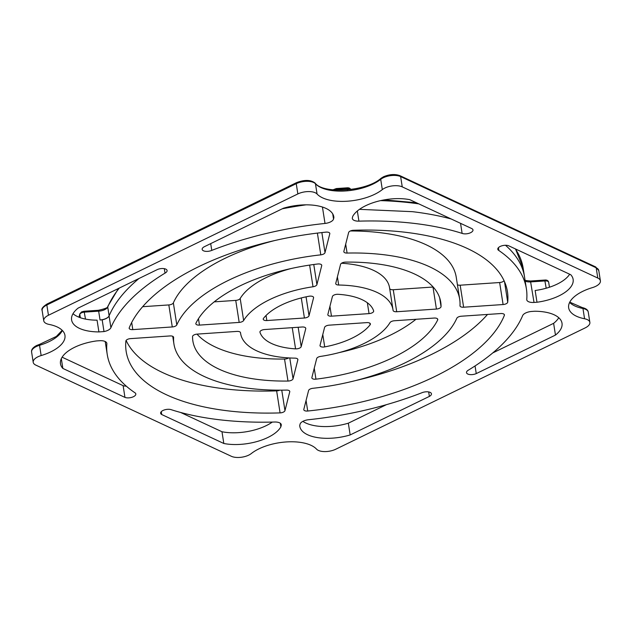 <?xml version="1.0" encoding="UTF-8"?>
<svg xmlns="http://www.w3.org/2000/svg" width="632" height="632" viewBox="0 0 632 632"><rect width="100%" height="100%" fill="white"/><g stroke="black" fill="none" stroke-linecap="round" stroke-linejoin="round"><path stroke-width="0.95" d="M119.29 288.081A212.139 96.269 171.1 0 0 107.74 307.018A8.335 3.784 -8.9 0 1 104.746 309.625A8.335 3.784 -8.9 0 1 98.655 311.165L100.038 319.974A8.335 3.784 171.1 0 0 106.121 318.433A8.335 3.784 171.1 0 0 109.115 315.826A212.139 96.269 -8.9 0 1 128.794 287.813A212.431 96.404 -8.9 0 1 139 278.491M595.692 286.351A12.506 5.672 -8.9 0 1 592.461 287.6A37.509 17.024 -8.9 0 0 568.658 307.816A37.509 17.024 -8.9 0 0 584.568 318.757A12.506 5.672 -8.9 0 1 589.869 322.407A12.506 5.672 -8.9 0 1 585.161 327.905L335.758 449.226A12.506 5.672 -8.9 0 1 316.545 449.139A37.509 17.024 -8.9 0 0 286.304 441.942A37.509 17.024 -8.9 0 0 251.291 453.555A12.506 5.672 -8.9 0 1 248.755 455.119A12.506 5.672 -8.9 0 1 231.367 456.296L35.819 365.114A12.506 5.672 -8.9 0 1 33.212 362.302A12.506 5.672 -8.9 0 1 41.143 355.563A37.509 17.024 -8.9 0 0 50.813 351.834A37.509 17.024 -8.9 0 0 64.954 335.347A37.509 17.024 -8.9 0 0 49.043 324.406A12.506 5.672 -8.9 0 1 43.742 320.756A12.506 5.672 -8.9 0 1 48.451 315.257L297.854 193.937A12.506 5.672 -8.9 0 1 317.067 194.024A37.509 17.024 -8.9 0 0 374.697 194.293A37.509 17.024 -8.9 0 0 382.313 189.608A12.506 5.672 -8.9 0 1 402.244 186.867L597.793 278.048A12.506 5.672 -8.9 0 1 600.4 280.853A12.506 5.672 -8.9 0 1 595.692 286.351M134.735 392.638A6.281 2.852 -8.9 0 1 135.817 393.933A6.281 2.852 -8.9 0 1 133.447 396.699A6.281 2.852 -8.9 0 1 124.954 397.394L62.852 368.432A37.509 17.024 -8.9 0 1 60.482 363.787A37.509 17.024 -8.9 0 1 96.625 340.917L99.595 340.719A8.335 3.784 -8.9 0 1 106.84 343.342A8.335 3.784 -8.9 0 1 106.855 343.761A212.431 96.404 -8.9 0 0 107.227 354.394A212.431 96.404 -8.9 0 0 134.735 392.638M570.759 274.73A37.509 17.024 -8.9 0 1 573.129 279.376A37.509 17.024 -8.9 0 1 558.996 295.863A37.509 17.024 -8.9 0 1 536.987 302.246L534.016 302.444A8.335 3.784 -8.9 0 1 526.772 299.821A8.335 3.784 -8.9 0 1 526.756 299.402A212.431 96.404 -8.9 0 0 526.385 288.769A212.431 96.404 -8.9 0 0 498.877 250.525A6.281 2.852 -8.9 0 1 497.795 249.229A6.281 2.852 -8.9 0 1 501.587 245.903A6.281 2.852 -8.9 0 1 508.649 245.769L570.759 274.73M569.661 274.217A37.509 17.024 -8.9 0 1 557.155 284.123A37.509 17.024 -8.9 0 1 535.146 290.499L536.987 302.246M437.668 319.958A125.452 56.927 -8.9 0 1 393.467 357.333A125.452 56.927 -8.9 0 1 315.961 379.161A4.171 1.888 -8.9 0 1 311.868 377.897A4.171 1.888 -8.9 0 1 311.892 377.525L316.695 358.557A4.171 1.888 -8.9 0 1 320.59 356.401A77.104 34.989 -8.9 0 0 363.921 343.555A77.104 34.989 -8.9 0 0 389.976 322.644A4.171 1.888 -8.9 0 1 394.423 320.748L434.144 318.054A4.171 1.888 -8.9 0 1 437.771 319.373A4.171 1.888 -8.9 0 1 437.668 319.958L437.494 318.836M415.959 319.286A125.452 56.927 -8.9 0 1 390.023 335.315A125.452 56.927 -8.9 0 1 339.052 352.624M370.107 324.808A57.931 26.291 -8.9 0 1 352.206 338.088A57.931 26.291 -8.9 0 1 324.714 346.897A4.171 1.888 -8.9 0 1 320.021 345.72A4.171 1.888 -8.9 0 1 320.045 345.349L324.595 327.4A4.171 1.888 -8.9 0 1 329.185 325.164L366.765 322.62A4.171 1.888 -8.9 0 1 370.392 323.932A4.171 1.888 -8.9 0 1 370.107 324.808L369.854 323.181M309.016 315.763A4.171 1.888 -8.9 0 1 307.468 317.225A4.171 1.888 -8.9 0 1 304.419 317.999L266.838 320.543A4.171 1.888 -8.9 0 1 263.22 319.231A4.171 1.888 -8.9 0 1 263.505 318.354A57.931 26.291 -8.9 0 1 308.898 296.266A4.171 1.888 -8.9 0 1 313.583 297.443A4.171 1.888 -8.9 0 1 313.567 297.814L309.016 315.763L306.054 296.835M441.049 306.599A4.171 1.888 -8.9 0 1 439.469 308.282A4.171 1.888 -8.9 0 1 436.428 309.056L396.706 311.742A4.171 1.888 -8.9 0 1 393.08 310.43A4.171 1.888 -8.9 0 1 393.08 310.391A77.104 34.989 -8.9 0 0 392.978 309.648A77.104 34.989 -8.9 0 0 338.681 285.024A4.171 1.888 -8.9 0 1 335.742 283.697A4.171 1.888 -8.9 0 1 335.766 283.326L340.569 264.358A4.171 1.888 -8.9 0 1 345.625 262.106A125.452 56.927 -8.9 0 1 440.741 302.175A125.452 56.927 -8.9 0 1 441.049 306.599L439.682 297.862M280.308 423.258L280.869 426.829A37.509 17.024 -8.9 0 1 267.944 437.439A37.509 17.024 -8.9 0 1 223.823 443.49L161.713 414.529A6.281 2.852 -8.9 0 1 160.631 413.233A6.281 2.852 -8.9 0 1 164.423 409.907A6.281 2.852 -8.9 0 1 171.485 409.781A212.431 96.404 -8.9 0 0 274.691 422.018A8.335 3.784 -8.9 0 1 281.264 424.672A8.335 3.784 -8.9 0 1 281.224 425.407L280.869 426.829M272.305 422.081A37.509 17.024 -8.9 0 1 266.104 425.699A37.509 17.024 -8.9 0 1 221.982 431.751L180.594 412.451M504.368 315.368A192.965 87.572 -8.9 0 1 434.729 376.569A192.965 87.572 -8.9 0 1 307.721 411.021A4.171 1.888 -8.9 0 1 303.802 409.733A4.171 1.888 -8.9 0 1 303.818 409.362L308.598 390.513A4.171 1.888 -8.9 0 1 312.808 388.309A144.617 65.633 -8.9 0 0 405.183 362.792A144.617 65.633 -8.9 0 0 456.81 318.267A4.171 1.888 -8.9 0 1 461.336 316.213L500.813 313.543A4.171 1.888 -8.9 0 1 504.431 314.855A4.171 1.888 -8.9 0 1 504.368 315.368L504.21 314.388M487.509 314.444A192.965 87.572 -8.9 0 1 431.285 354.552A192.965 87.572 -8.9 0 1 355.595 380.567M325.006 252.65A4.171 1.888 -8.9 0 1 323.458 254.111A4.171 1.888 -8.9 0 1 320.795 254.846A144.617 65.633 -8.9 0 0 176.802 324.895A4.171 1.888 -8.9 0 1 175.317 326.175A4.171 1.888 -8.9 0 1 172.275 326.949L132.799 329.62A4.171 1.888 -8.9 0 1 129.173 328.308A4.171 1.888 -8.9 0 1 129.244 327.795A192.965 87.572 -8.9 0 1 325.883 232.142A4.171 1.888 -8.9 0 1 329.809 233.429A4.171 1.888 -8.9 0 1 329.786 233.793L325.006 252.65L321.862 232.568M274.572 240.579A144.617 65.633 171.1 0 0 173.358 302.878A4.171 1.888 -8.9 0 1 171.865 304.166A4.171 1.888 -8.9 0 1 168.823 304.932L142.65 306.702M100.038 319.974L102.171 319.832A8.335 3.784 -8.9 0 0 106.065 318.575A8.335 3.784 -8.9 0 0 109.06 315.961L110.9 327.7A8.335 3.784 -8.9 0 1 107.906 330.315A8.335 3.784 -8.9 0 1 104.004 331.571L98.908 331.918A37.509 17.024 -8.9 0 1 71.598 319.926A37.509 17.024 -8.9 0 1 78.147 308.092L157.352 269.564A6.281 2.852 -8.9 0 1 163.577 268.568A6.281 2.852 -8.9 0 1 167.093 270.52A6.281 2.852 -8.9 0 1 165.015 273.135L164.312 268.671M293.043 378.805A4.171 1.888 -8.9 0 1 291.486 380.267A4.171 1.888 -8.9 0 1 287.987 381.057A125.452 56.927 -8.9 0 1 192.863 340.988A125.452 56.927 -8.9 0 1 192.555 336.564A4.171 1.888 -8.9 0 1 197.184 334.107L236.905 331.413A4.171 1.888 -8.9 0 1 240.523 332.732A4.171 1.888 -8.9 0 1 240.531 332.772A77.104 34.989 -8.9 0 0 240.626 333.506A77.104 34.989 -8.9 0 0 294.931 358.139A4.171 1.888 -8.9 0 1 297.87 359.466A4.171 1.888 -8.9 0 1 297.846 359.829L293.043 378.805L289.772 357.965M288.658 357.902A4.171 1.888 -8.9 0 1 288.042 358.257A4.171 1.888 -8.9 0 1 284.534 359.047A125.452 56.927 -8.9 0 1 197.002 334.123M284.969 410.642A4.171 1.888 -8.9 0 1 283.42 412.103A4.171 1.888 -8.9 0 1 280.079 412.894A192.965 87.572 -8.9 0 1 126.163 351.432A192.965 87.572 -8.9 0 1 125.894 340.996A4.171 1.888 -8.9 0 1 130.516 338.626L169.992 335.947A4.171 1.888 -8.9 0 1 173.61 337.259A4.171 1.888 -8.9 0 1 173.618 337.449A144.617 65.633 -8.9 0 0 173.926 343.958A144.617 65.633 -8.9 0 0 286.525 390.094A4.171 1.888 -8.9 0 1 289.764 391.421A4.171 1.888 -8.9 0 1 289.748 391.793L284.969 410.642L281.761 390.165M301.195 346.628A4.171 1.888 -8.9 0 1 299.639 348.09A4.171 1.888 -8.9 0 1 295.571 348.864A57.931 26.291 -8.9 0 1 259.973 332.266A4.171 1.888 -8.9 0 1 259.942 332.148A4.171 1.888 -8.9 0 1 264.555 329.541L302.143 326.997A4.171 1.888 -8.9 0 1 305.762 328.308A4.171 1.888 -8.9 0 1 305.746 328.68L301.195 346.628L298.162 327.265M373.638 310.889A4.171 1.888 -8.9 0 1 373.662 311.015A4.171 1.888 -8.9 0 1 372.09 312.848A4.171 1.888 -8.9 0 1 369.048 313.614L331.468 316.166A4.171 1.888 -8.9 0 1 327.85 314.855A4.171 1.888 -8.9 0 1 327.866 314.483L332.416 296.534A4.171 1.888 -8.9 0 1 338.041 294.299A57.931 26.291 -8.9 0 1 373.638 310.889M316.909 284.605A4.171 1.888 -8.9 0 1 315.36 286.067A4.171 1.888 -8.9 0 1 313.022 286.762A77.104 34.989 -8.9 0 0 243.636 320.511A4.171 1.888 -8.9 0 1 242.23 321.641A4.171 1.888 -8.9 0 1 239.188 322.415L199.459 325.101A4.171 1.888 -8.9 0 1 195.841 323.789A4.171 1.888 -8.9 0 1 195.944 323.205A125.452 56.927 -8.9 0 1 317.651 264.002A4.171 1.888 -8.9 0 1 321.735 265.266A4.171 1.888 -8.9 0 1 321.72 265.637L316.909 284.605L313.764 264.492M291.107 268.521A77.104 34.989 171.1 0 0 240.192 298.502A4.171 1.888 -8.9 0 1 238.785 299.631A4.171 1.888 -8.9 0 1 235.736 300.398L214.201 301.859M507.709 302.159A4.171 1.888 -8.9 0 1 506.137 303.771A4.171 1.888 -8.9 0 1 503.096 304.537L463.619 307.215A4.171 1.888 -8.9 0 1 459.993 305.904A4.171 1.888 -8.9 0 1 459.985 305.714A144.617 65.633 -8.9 0 0 459.685 299.205A144.617 65.633 -8.9 0 0 347.087 253.069A4.171 1.888 -8.9 0 1 343.84 251.741A4.171 1.888 -8.9 0 1 343.863 251.37L348.635 232.521A4.171 1.888 -8.9 0 1 353.533 230.269A192.965 87.572 -8.9 0 1 507.449 291.723A192.965 87.572 -8.9 0 1 507.709 302.159L504.51 281.714M504.052 280.695A4.171 1.888 -8.9 0 1 502.685 281.753A4.171 1.888 -8.9 0 1 499.643 282.528L460.175 285.198A4.171 1.888 -8.9 0 1 457.434 284.827M428.678 391.935L429.373 396.406A6.288 2.852 -8.9 0 0 431.451 393.791A6.288 2.852 -8.9 0 0 421.844 392.764A212.139 96.269 -8.9 0 1 308.598 419.719A8.335 3.784 -8.9 0 0 300.082 424.135L299.718 425.549A37.509 17.024 -8.9 0 0 299.805 426.339A37.509 17.024 -8.9 0 0 350.168 434.934L348.327 423.187A37.509 17.024 -8.9 0 1 302.854 421.37M333.53 219.028A8.335 3.784 -8.9 0 1 330.425 221.958A8.335 3.784 -8.9 0 1 325.014 223.444A212.139 96.269 -8.9 0 0 211.767 250.398A6.281 2.852 -8.9 0 1 202.161 249.379A6.281 2.852 -8.9 0 1 204.239 246.764L283.436 208.228A37.509 17.024 -8.9 0 1 333.807 216.823A37.509 17.024 -8.9 0 1 333.886 217.613L333.53 219.028L332.724 213.893M471.891 228.626A6.281 2.852 -8.9 0 1 472.981 229.93A6.281 2.852 -8.9 0 1 470.611 232.687A6.281 2.852 -8.9 0 1 462.118 233.382A212.431 96.404 -8.9 0 0 358.921 221.145A8.335 3.784 -8.9 0 1 352.34 218.49A8.335 3.784 -8.9 0 1 352.38 217.756L352.743 216.334A37.509 17.024 -8.9 0 1 409.789 199.673L471.891 228.626M98.908 331.918L97.067 320.171A37.509 17.024 -8.9 0 1 73.012 313.693M126.274 386.144A6.281 2.852 -8.9 0 1 123.121 385.654L62.11 357.206M386.35 404.701L348.327 423.187M558.759 317.73A37.509 17.024 -8.9 0 1 553.624 323.331L492.77 352.925M505.497 245.279A212.431 96.404 -8.9 0 1 518.967 261.324A212.431 96.404 -8.9 0 1 524.544 277.021A212.139 96.269 -8.9 0 1 524.623 277.503M359.466 209.342L412.498 211.68A212.431 96.404 -8.9 0 1 451.177 218.972M460.546 223.341L462.118 233.382M333.649 216.049L333.886 217.613M210.701 243.62L211.767 250.398M553.624 323.331L555.465 335.071A37.509 17.024 -8.9 0 0 562.014 323.236A37.509 17.024 -8.9 0 0 534.704 311.244L531.733 311.45A8.335 3.784 -8.9 0 0 522.648 315.597A212.139 96.269 -8.9 0 1 468.462 370.091A6.281 2.852 -8.9 0 0 466.511 372.635A6.281 2.852 -8.9 0 0 470.018 374.594A6.281 2.852 -8.9 0 0 476.252 373.599L475.051 365.944M459.685 299.205L456.233 277.195A144.617 65.633 171.1 0 0 350.365 230.972M279.802 390.173A4.171 1.888 -8.9 0 1 276.634 390.876A192.965 87.572 -8.9 0 1 126.108 340.451M102.171 319.832L104.004 331.571M161.271 411.669L161.713 414.529M221.982 431.751L223.823 443.49M392.978 309.648L389.533 287.639A77.104 34.989 171.1 0 0 341.509 263.244M433.165 287.023A4.171 1.888 -8.9 0 1 432.983 287.039L393.254 289.733A4.171 1.888 -8.9 0 1 389.683 288.595M555.465 335.071L476.252 373.599M498.427 247.657L498.877 250.525M123.121 385.654L124.954 397.394M61.32 358.644L62.852 368.432M429.373 396.406L350.168 434.934M110.9 327.7A212.431 96.404 -8.9 0 1 165.015 273.135M109.06 315.961A212.431 96.404 -8.9 0 1 109.115 315.826A212.431 96.404 -8.9 0 1 128.794 287.813M518.967 261.324A212.139 96.269 -8.9 0 1 524.552 277.021L526.385 288.769M62.378 330.489A37.509 17.024 -8.9 0 1 49.209 341.564A37.509 17.024 -8.9 0 1 39.539 345.293A12.506 5.672 171.1 0 0 36.308 346.534A12.506 5.672 171.1 0 0 31.6 352.032C31.189 349.693 32.856 347.521 36.601 345.514L39.642 344.337A1.667 0.427 73.3 0 0 39.539 345.293L41.143 355.563M597.793 278.048L596.181 267.778A1.667 1.232 -65 0 0 595.589 266.894L598.788 270.583A12.506 5.672 171.1 0 0 596.181 267.778L400.633 176.597A12.506 5.672 171.1 0 0 383.245 177.774A12.506 5.672 171.1 0 0 380.709 179.33A1.667 1.161 -128.4 0 1 381.033 178.295C366.015 191.773 322.818 194.103 315.139 183.09C310.747 179.733 304.545 179.583 296.534 182.64L47.131 303.96A1.667 0.83 -115.9 0 0 46.839 304.987L48.451 315.257M584.568 318.757L582.957 308.487A1.667 0.932 -78.9 0 0 582.341 307.594C585.998 308.456 587.973 309.972 588.258 312.137A12.506 5.672 171.1 0 0 582.957 308.487A37.509 17.024 -8.9 0 1 569.622 302.404M109.115 315.826L107.74 307.018A1.667 1.43 -157.2 0 1 107.819 306.322C108.372 307.484 105.212 308.803 98.347 310.288L98.655 311.165L84.404 312.129A4.171 1.888 171.1 0 0 81.362 312.903A4.171 1.888 171.1 0 0 79.806 314.365A1.667 1.462 -165.8 0 1 79.829 313.843L78.976 317.209M317.067 194.024L315.455 183.754A37.509 17.024 -8.9 0 0 373.085 184.015A37.509 17.024 -8.9 0 0 380.709 179.33L382.313 189.608M173.358 302.878L176.802 324.895M240.192 298.502L243.636 320.511M357.333 210.985L358.921 221.145M322.438 207.035L325.014 223.444M345.688 244.157L347.087 253.069M460.175 285.198L463.619 307.215M499.643 282.528L503.096 304.537M235.736 300.398L239.188 322.415M309.625 265.085L313.022 286.762M321.609 264.927L321.72 265.637M198.464 318.71L199.459 325.101M329.928 306.338L331.468 316.166M367.35 302.768L369.048 313.614M305.627 327.969L305.746 328.68M292.245 327.668L295.571 348.864M289.638 391.082L289.748 391.793M276.634 390.876L280.079 412.894M297.735 359.126L297.846 359.829M284.534 359.047L287.987 381.057M98.347 310.288L84.088 311.252L85.494 319.097M168.823 304.932L172.275 326.949M317.39 233.097L320.795 254.846M329.675 233.09L329.786 233.793M131.685 322.502L132.799 329.62M315.139 183.09A1.667 1.422 -42.6 0 1 315.455 183.754A12.506 5.672 171.1 0 0 296.242 183.667L46.839 304.987A12.506 5.672 171.1 0 0 42.131 310.478L43.742 320.756M296.534 182.64A1.667 0.83 -115.9 0 0 296.242 183.667L297.854 193.937M595.589 266.894L400.04 175.72A1.667 1.232 -65 0 1 400.633 176.597L402.244 186.867M306.07 400.483L307.721 411.021M281.003 423.985L281.224 425.407M337.401 276.863L338.681 285.024M393.254 289.733L396.706 311.742M432.983 287.039L436.428 309.056M301.282 297.948L304.419 317.999M313.456 297.103L313.567 297.814M266.048 315.479L266.838 320.543M322.778 334.557L324.714 346.897M314.246 368.227L315.961 379.161M546.198 288.224L544.745 280.055C546.909 279.842 548.221 280.576 548.671 282.243A4.171 1.888 171.1 0 0 545.053 280.932L530.793 281.896A8.335 3.784 -8.9 0 1 525.184 281.09M525.081 280.426L530.485 281.019L534.016 302.444M106.721 342.939L106.855 343.761M105.204 341.517L105.386 342.663L105.22 341.533M305.983 204.839A212.139 96.269 171.1 0 0 282.283 208.789M350.665 189.537A4.171 1.888 171.1 0 0 347.284 188.715L336.635 189.442L336.745 190.161M347.474 189.892L346.976 187.838L336.319 188.557L336.635 189.442A4.171 1.888 171.1 0 0 334.107 189.987M515.514 248.969L523.17 268.213A212.139 96.269 171.1 0 0 515.301 248.866M418.826 203.883A212.139 96.269 171.1 0 0 380.575 200.62M79.079 317.248L79.806 314.365L80.335 317.714M400.04 175.72C395.063 173.871 389.565 174.211 383.537 176.747L381.033 178.295M569.748 302.159L582.341 307.594M84.088 311.252L81.647 311.876L79.829 313.843M118.453 288.484L107.819 306.322M336.319 188.557L332.867 189.861M172.734 336.319L173.926 343.958M240.484 332.558L240.626 333.506M588.258 312.137L589.869 322.407M31.6 352.032L33.212 362.302M105.386 342.655L107.227 354.394M598.788 270.583L600.4 280.853M523.17 268.213L524.552 277.021M548.671 282.243L549.453 287.228M384.161 199.894L416.354 202.738M346.976 187.838C349.141 187.625 350.452 188.36 350.91 190.027M544.745 280.055L530.485 281.019M39.642 344.337L56.359 336.445L62.189 330.299M42.131 310.478C41.135 308.914 42.802 306.741 47.131 303.96"/></g></svg>
